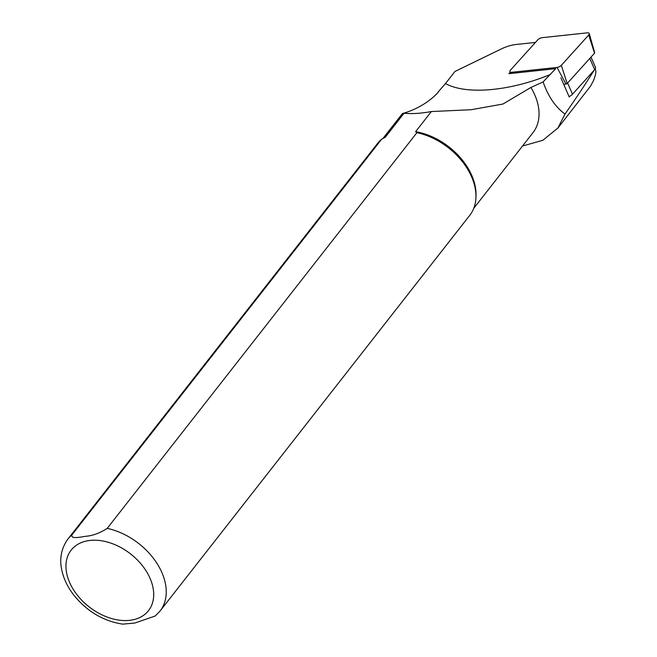 <?xml version="1.0" encoding="UTF-8"?>
<svg xmlns="http://www.w3.org/2000/svg" width="657" height="657" viewBox="0 0 657 657"><rect width="100%" height="100%" fill="white"/><g stroke="black" fill="none" stroke-linecap="round" stroke-linejoin="round"><path stroke-width="0.99" d="M511.072 73.469L510.004 71.72A3.745 1.684 -23.6 0 1 510.481 70.102L537.853 39.773A3.745 1.684 156.4 0 1 542.165 37.679L587.21 32.85A3.745 1.684 156.4 0 1 589.263 33.573A3.745 1.684 156.4 0 1 588.705 35.01L594.536 53.184L567.163 83.513A1.01 0.452 -23.6 0 1 566.006 84.08L563.69 84.326M510.004 71.72A3.745 1.684 -23.6 0 0 511.975 72.254L557.021 67.425A3.745 1.684 -23.6 0 0 561.333 65.33L588.705 35.01M589.263 33.573L594.684 52.806A1.01 0.452 156.4 0 1 594.536 53.184M569.036 96.538A5.609 2.529 -23.6 0 0 570.161 95.996L569.241 97.014L560.873 77.863M522.504 146.043L542.846 140.278L557.859 128.074L565.012 114.063C555.452 107.157 548.152 96.439 543.109 81.911L555.674 68.673L508.912 73.699L510.284 72.171M565.012 114.063C576.279 97.901 585.995 83.291 594.158 70.217M594.774 69.527L595.62 70.003L595.899 71.621L595.497 74.717L593.731 80.097L590.618 86.026L557.883 128.099M535.471 42.409L516.172 44.479A23.381 10.545 -23.6 0 0 501.25 48.971L454.956 71.465L445.479 83.57C466.355 95.051 509.512 91.307 550.459 74.455M160.045 611.035L469.763 215.332A58.448 40.028 -142 0 0 475.914 197.872A58.448 40.028 -142 0 0 416.916 132.681L107.198 528.392C99.963 533.049 92.859 535.677 85.886 536.293C80.253 537.048 70.603 539.389 71.958 534.872L381.668 139.169A58.448 40.028 -142 0 0 377.701 143.275L67.991 538.986C59.951 549.901 60.074 561.431 61.487 568.543C63.203 577.889 67.343 586.783 73.896 595.226C87.143 611.503 103.428 621.144 122.744 624.142L134.825 623.033L155.216 616.011L160.045 611.035A58.448 40.028 -142 0 0 156.974 563.402A58.448 40.028 -142 0 0 107.198 528.392M475.914 197.872L475.997 196.065A57.282 39.231 -142 0 0 415.594 131.696L416.916 132.681M381.668 139.169L385.232 137.28L404.055 113.234L402.552 113.423L382.941 138.487M473.746 208.335L532.975 132.665A57.282 39.231 -142 0 0 530.889 87.471L502.966 104.028L471.159 109.719L431.362 111.55L415.594 131.696M431.362 111.55C420.948 113.456 411.849 114.014 404.055 113.234C396.976 114.458 420.899 111.041 438.285 92.235L438.112 92.005A57.75 39.543 -142 0 0 438.203 92.325M543.109 81.911L530.889 87.471M445.479 83.57L438.112 92.005M570.161 95.996A5.609 2.529 -23.6 0 0 572.493 94.214L594.684 69.626A5.609 2.529 -23.6 0 0 595.472 67.334L591.004 57.102M511.975 72.254L512.542 73.305M557.021 67.425L566.006 84.08M561.333 65.33L567.163 83.513M132.131 619.978A49.103 33.622 -142 0 0 131.367 554.557A49.103 33.622 -142 0 0 65.955 566.589A49.103 33.622 -142 0 0 132.131 619.978M71.958 534.872A58.448 40.028 -142 0 0 67.991 538.986M594.684 69.626L589.797 58.44M567.607 83.028L572.493 94.214M595.62 70.003L595.176 68.993"/></g></svg>
